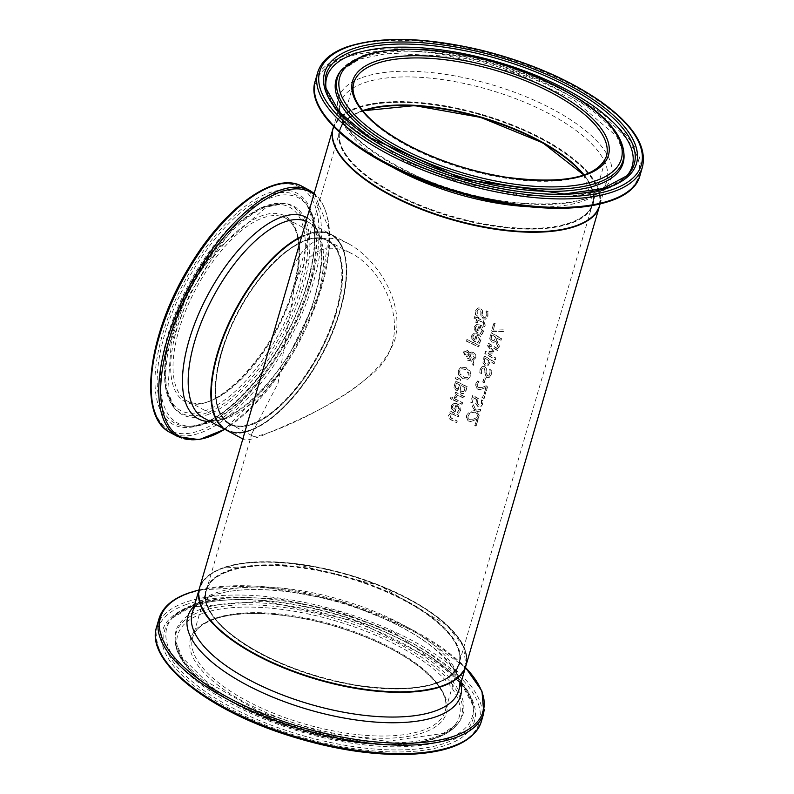 <?xml version="1.0" encoding="UTF-8"?>
<svg xmlns="http://www.w3.org/2000/svg" width="794" height="794" viewBox="0 0 794 794"><rect width="100%" height="100%" fill="white"/><g stroke="black" fill="none" stroke-linecap="round" stroke-linejoin="round"><path stroke-width="0.6" stroke-dasharray="3.97 2.98" d="M474.713 425.386A138.206 54.25 -163.8 0 1 475.874 426.11L478.067 418.547A138.206 54.25 16.2 0 0 476.648 417.664L473.145 419.202L469.234 419.272L468.083 417.902L468.083 416.155L469.572 413.773A138.206 54.25 16.2 0 0 468.053 412.92L466.505 415.699L466.564 418.944L468.361 420.999L470.644 421.584L476.46 419.361L475.02 425.276A138.761 54.468 -163.8 0 1 476.182 425.991L478.375 418.438A138.761 54.468 16.2 0 0 476.956 417.555L476.648 417.664M468.926 414.607L469.879 413.664A138.761 54.468 16.2 0 0 468.361 412.801L466.564 417.416L468.033 420.443L470.951 421.475L476.46 419.361M476.956 417.555L473.343 419.133L468.926 419.381L467.775 418.011L468.619 414.726M476.767 419.252L475.02 425.276M482.385 333.48L483.129 331.862L480.052 324.994L476.291 324.538L474.147 326.989L474.355 330.115L477.055 332.597A138.206 54.25 -163.8 0 1 477.859 332.984L479.705 326.622L481.174 327.694L482.067 329.778L481.889 331.207L479.943 333.837A138.206 54.25 -163.8 0 1 481.501 334.631L483.437 331.753L483.715 329.51L481.501 325.57L478.057 324.22L476.42 324.498L474.455 326.88L474.355 330.115M475.576 329.55L475.398 327.485L476.628 325.977L478.901 325.957L477.482 330.82L475.576 329.55L475.705 327.366L476.628 325.977L478.593 326.066L477.174 330.929M477.482 330.82L475.884 329.441M474.663 330.006L477.363 332.478A138.761 54.468 -163.8 0 1 478.167 332.875L479.705 326.622M480.013 326.513L482.196 331.088L480.966 332.894M481.273 332.785L479.973 333.748M480.251 333.728A138.761 54.468 -163.8 0 1 481.809 334.522L481.501 334.631M481.809 334.522L482.692 333.371M488.231 311.804A138.761 54.468 16.2 0 0 486.345 310.841L486.682 315.486L485.303 317.392L483.993 317.253L482.663 314.871L482.345 309.868L480.459 308.062L478.127 307.893L475.854 310.593L475.566 314.593A138.761 54.468 -163.8 0 1 477.462 315.476L477.194 311.337L478.246 309.749L479.794 309.68L481.164 312.161L481.045 314.97L483.258 318.831L485.988 318.94L487.943 316.27L487.933 311.913A138.206 54.25 16.2 0 0 486.037 310.95L486.375 315.595L484.995 317.501L483.685 317.372L482.355 314.98L482.037 309.988L480.142 308.171L477.819 308.003L475.537 310.702L475.259 314.702A138.206 54.25 -163.8 0 1 477.154 315.585L476.886 311.447L478.266 309.7L479.487 309.789L480.856 312.27L480.737 315.079L482.951 318.95L485.68 319.059L487.635 316.379L487.933 311.913M485.422 319.168L485.988 318.94L485.422 319.168M479.814 342.343L480.549 340.735L477.482 333.867L473.71 333.401L471.567 335.862L471.785 338.988L474.484 341.46A138.206 54.25 -163.8 0 1 475.278 341.857L477.125 335.485L478.603 336.567L479.487 338.651L479.318 340.07L477.373 342.71A138.206 54.25 -163.8 0 1 478.931 343.504L480.856 340.616L481.134 338.383L480.717 336.616L478.921 334.443L475.477 333.083L473.839 333.361L471.874 335.743L471.785 338.988M472.996 338.413L472.817 336.348L474.048 334.85L476.321 334.83L474.911 339.683L472.996 338.413L473.125 336.239L474.048 334.85L476.013 334.939L474.604 339.792M474.911 339.683L473.303 338.304M472.093 338.879L474.792 341.351A138.761 54.468 -163.8 0 1 475.586 341.748L477.125 335.485M477.432 335.376L479.626 339.961L478.395 341.767M478.703 341.658L477.393 342.621M477.68 342.591A138.761 54.468 -163.8 0 1 479.239 343.395L478.931 343.504M479.239 343.395L480.122 342.234M485.094 324.994L483.099 320.895A138.206 54.25 16.2 0 0 478.286 318.533L478.593 317.491A138.206 54.25 16.2 0 0 477.363 316.905L477.055 317.947A138.206 54.25 16.2 0 0 474.484 316.746L474.038 318.295A138.206 54.25 -163.8 0 1 476.608 319.496L475.775 322.354A138.206 54.25 -163.8 0 1 477.005 322.94L477.839 320.081A138.206 54.25 -163.8 0 1 481.978 322.116L483.586 323.168L483.08 325.937A138.206 54.25 -163.8 0 1 484.36 326.592L485.402 324.885L483.407 320.786A138.761 54.468 16.2 0 0 478.593 318.424L478.286 318.533M478.593 318.424L478.593 317.491M478.901 317.382A138.761 54.468 16.2 0 0 477.67 316.796L477.363 316.905M477.67 316.796L477.055 317.947M477.363 317.838A138.761 54.468 16.2 0 0 474.802 316.637L474.484 316.746M474.802 316.637L474.038 318.295M474.346 318.186A138.761 54.468 -163.8 0 1 476.916 319.387L476.608 319.496M476.916 319.387L475.775 322.354M476.082 322.235A138.761 54.468 -163.8 0 1 477.313 322.821L478.147 319.972A138.761 54.468 -163.8 0 1 482.286 322.007L483.893 323.059L483.387 325.828A138.761 54.468 -163.8 0 1 484.668 326.483L484.36 326.592M484.668 326.483L485.402 324.885M466.326 341.172A138.206 54.25 -163.8 0 1 478.484 347.087L478.931 345.539A138.206 54.25 16.2 0 0 466.773 339.624L466.634 341.063A138.761 54.468 -163.8 0 1 478.792 346.978L479.239 345.43A138.761 54.468 16.2 0 0 467.08 339.514L466.773 339.624M467.08 339.514L466.634 341.063M470.931 359.583L467.537 358.094L467.071 359.712A138.761 54.468 -163.8 0 1 467.825 360.069L471.527 360.913L473.472 365.28L473.78 363.285L472.648 360.774L475.586 358.005L475.775 356.099L474.623 353.429L473.343 352.476L470.991 352.139L469.314 353.082L467.17 350.174L465.026 350.134L463.458 352.139L465.036 356.387L466.783 356.675L468.956 355.315L470.931 359.583L467.229 358.213L466.763 359.821A138.206 54.25 -163.8 0 1 467.517 360.188L471.219 361.022L473.164 365.389M473.472 365.28L473.78 363.285M474.087 363.176L472.956 360.665L475.894 357.896L475.725 354.561L473.651 352.367L471.318 352.04L469.314 353.082M468.956 355.315L470.624 359.692M469.621 352.963L467.477 350.065L465.334 350.025L463.765 352.03L465.344 356.278L466.783 356.675L468.649 355.424M469.949 354.025L472.787 353.876L474.534 357.707L472.49 359.613L469.949 354.025L472.48 353.985L474.226 357.816L472.182 359.722L469.641 354.134L470.703 353.677L469.949 354.025M467.914 352.467L468.629 354.263L467.319 355.037L465.969 354.739L464.798 352.437L465.582 351.514L467.914 352.467L468.321 354.372L467.011 355.156L465.661 354.849L464.49 352.546L465.274 351.623L467.606 352.576M458.962 374.887L463.081 378.52L467.924 379.254L470.296 376.197L469.909 371.453L465.919 367.791L460.947 367.096L458.188 370.292L458.654 374.996L462.773 378.629L467.656 379.353L470.604 376.088L470.217 371.344L466.227 367.682L460.897 367.116L458.495 370.183L458.654 374.996M460.004 374.232L459.557 370.937L461.582 368.793L465.423 369.498L468.976 373.091L468.996 375.542L467.805 377.299L464.649 377.487L460.004 374.232L459.865 370.828L461.89 368.684L465.731 369.379L469.304 375.433L467.557 377.468L463.577 376.822L460.312 374.113M461.324 368.882L461.89 368.684L461.324 368.882M467.239 386.728A138.761 54.468 16.2 0 0 455.617 381.06L454.228 387.75L456.054 390.053L459.071 389.536A138.761 54.468 -163.8 0 1 459.131 389.566L461.344 393.278L463.974 393.417L465.909 390.36L466.932 386.847A138.206 54.25 16.2 0 0 455.309 381.18L453.92 387.869L455.746 390.162L457.374 390.42L458.763 389.646A138.206 54.25 -163.8 0 1 458.823 389.675L461.036 393.387L463.517 393.635L466.217 390.251L466.932 386.847M460.391 389.725L460.947 385.695A138.206 54.25 -163.8 0 1 465.185 387.809L463.061 391.908L463.815 391.561L461.9 391.611L460.083 389.834L460.947 385.695M461.254 385.586A138.761 54.468 -163.8 0 1 465.492 387.7L463.815 391.561L461.592 391.72L460.083 389.834M455.716 387.254L456.193 383.433A138.206 54.25 -163.8 0 1 459.647 385.07L457.85 388.792L458.485 388.494L456.768 388.455L455.399 387.363L456.193 383.433M456.5 383.323A138.761 54.468 -163.8 0 1 459.954 384.961L458.485 388.494L456.461 388.574L455.399 387.363M455.915 376.991L455.389 378.827L460.113 380.634L460.441 379.522L456.222 376.882L455.696 378.708L460.113 380.634M460.421 380.524L460.441 379.522M460.748 379.413L456.222 376.882M462.168 404.206L462.614 402.647A138.761 54.468 16.2 0 0 453.969 398.37L453.513 399.918A138.761 54.468 -163.8 0 1 462.168 404.206L462.307 402.766A138.206 54.25 16.2 0 0 453.662 398.479L453.205 400.037A138.206 54.25 -163.8 0 1 461.86 404.315M454.069 397.278A138.206 54.25 -163.8 0 1 455.607 398.012L457.543 395.154A138.206 54.25 -163.8 0 1 463.636 398.201L464.083 396.653A138.206 54.25 16.2 0 0 455.428 392.375L454.982 393.923A138.206 54.25 -163.8 0 1 456.302 394.549L454.376 397.159A138.761 54.468 -163.8 0 1 455.915 397.903L455.637 397.933M455.945 397.824L457.85 395.045A138.761 54.468 -163.8 0 1 463.944 398.092L464.083 396.653M464.391 396.543A138.761 54.468 16.2 0 0 455.746 392.266L455.428 392.375M455.746 392.266L454.982 393.923M455.29 393.814A138.761 54.468 -163.8 0 1 456.61 394.439L456.302 394.549M456.61 394.439L454.376 397.159M460.232 410.677L457.155 403.818L453.394 403.352L451.25 405.803L451.458 408.93L454.158 411.411A138.206 54.25 -163.8 0 1 454.952 411.798L456.808 405.436L458.277 406.508L459.16 408.592L458.992 410.022L457.046 412.652A138.206 54.25 -163.8 0 1 458.604 413.446L460.54 410.567L460.818 408.324L458.604 404.384L455.161 403.034L453.513 403.312L451.558 405.694L451.458 408.93M451.766 408.821L454.466 411.292A138.761 54.468 -163.8 0 1 455.26 411.689L454.952 411.798M455.26 411.689L456.808 405.436M457.116 405.327L459.299 409.912L457.354 412.543A138.761 54.468 -163.8 0 1 458.912 413.337L460.54 410.567M456.004 404.771L454.585 409.635L452.987 408.255L452.808 406.181L453.721 404.791L456.004 404.771L454.277 409.744L452.679 408.364L452.501 406.3L453.721 404.791L455.696 404.88M450.129 398.717A138.206 54.25 -163.8 0 1 451.697 399.442L452.203 397.685A138.206 54.25 16.2 0 0 450.635 396.96L450.436 398.608A138.761 54.468 -163.8 0 1 452.004 399.332L452.511 397.576A138.761 54.468 16.2 0 0 450.942 396.851L450.635 396.96M450.942 396.851L450.436 398.608M456.828 422.567L457.284 421.019A138.761 54.468 16.2 0 0 452.401 418.557L450.535 417.307L450.297 415.55L452.054 413.684A138.761 54.468 -163.8 0 1 458.475 416.89L458.932 415.341A138.761 54.468 16.2 0 0 450.277 411.064L449.831 412.612A138.761 54.468 -163.8 0 1 450.813 413.079L448.769 415.282L448.63 416.552L449.523 418.517L451.27 419.768A138.761 54.468 -163.8 0 1 456.828 422.567L456.977 421.128A138.206 54.25 16.2 0 0 452.094 418.666L450.228 417.416L449.99 415.659L451.746 413.793A138.206 54.25 -163.8 0 1 458.168 416.999L458.624 415.451A138.206 54.25 16.2 0 0 449.97 411.173L449.523 412.721A138.206 54.25 -163.8 0 1 450.506 413.188L448.461 415.401L448.332 416.781L449.394 418.815L450.962 419.877A138.206 54.25 -163.8 0 1 456.52 422.676M491.417 330.84A138.206 54.25 -163.8 0 1 493.014 331.743L503.307 331.664L503.813 329.917L493.094 330.096L494.93 323.763A138.206 54.25 16.2 0 0 493.679 323.059L491.724 330.731A138.761 54.468 -163.8 0 1 493.322 331.624L503.614 331.545L504.13 329.798L493.094 330.096M493.402 329.986L494.93 323.763M495.238 323.654A138.761 54.468 16.2 0 0 493.987 322.95L493.679 323.059M493.987 322.95L491.724 330.731M498.791 348.179L499.396 346.065L496.498 339.723L497.044 337.857A138.761 54.468 -163.8 0 1 501.064 340.328L501.54 338.701A138.761 54.468 16.2 0 0 491.188 332.577L489.928 339.167L491.843 341.877L494.235 342.224L495.645 341.122L498.791 348.179L499.089 346.184L496.19 339.832L496.736 337.966A138.206 54.25 -163.8 0 1 500.756 340.437L501.232 338.81A138.206 54.25 16.2 0 0 490.881 332.686L489.62 339.276L491.536 341.986L493.928 342.343L495.337 341.231L498.473 348.298M491.268 338.661L491.635 335.008A138.206 54.25 -163.8 0 1 495.585 337.291L494.295 340.507L492.449 340.239L490.96 338.77L491.635 335.008M491.943 334.889A138.761 54.468 -163.8 0 1 495.893 337.172L493.987 340.616L492.141 340.348L490.96 338.77M482.911 362.789L485.025 365.697L487.645 365.974L490.176 361.568A138.206 54.25 -163.8 0 1 493.947 363.89L494.424 362.263A138.206 54.25 16.2 0 0 484.072 356.129L482.911 362.789L485.333 365.587L487.953 365.865L490.484 361.459A138.761 54.468 -163.8 0 1 494.255 363.771L494.424 362.263M484.201 362.213L484.826 358.451A138.206 54.25 -163.8 0 1 489.015 360.873L487.615 364.118L485.561 364.019L484.201 362.213L485.134 358.342A138.761 54.468 -163.8 0 1 489.322 360.764L487.615 364.118L485.868 363.91L484.509 362.104M494.731 362.143A138.761 54.468 16.2 0 0 484.38 356.02L484.072 356.129M484.38 356.02L483.218 362.679M495.446 359.662L495.922 358.034A138.761 54.468 16.2 0 0 487.05 352.744L494.076 353.122L494.364 352.129L489.193 345.38A138.761 54.468 -163.8 0 1 498.066 350.68L498.503 349.162A138.761 54.468 16.2 0 0 488.151 343.028L487.506 345.261L492.478 351.692L485.759 351.276L485.094 353.538A138.761 54.468 -163.8 0 1 495.446 359.662L495.615 358.144A138.206 54.25 16.2 0 0 486.742 352.854L493.769 353.231L494.057 352.238L488.886 345.499A138.206 54.25 -163.8 0 1 497.749 350.789L498.195 349.271A138.206 54.25 16.2 0 0 487.844 343.147L487.198 345.37L492.171 351.802L485.452 351.385L484.787 353.648A138.206 54.25 -163.8 0 1 495.138 359.771M489.888 369.538L490.097 374.133L488.796 376.009L487.615 375.83L486.494 373.369L486.335 368.307L484.677 366.421L482.573 366.173L480.439 368.813L480.072 372.852A138.761 54.468 -163.8 0 1 481.76 373.805L481.64 369.617L482.633 368.049L484.042 368.029L485.203 370.58L485.025 373.408L486.911 377.398L489.064 377.716L490.9 375.086L491.297 370.57A138.206 54.25 16.2 0 0 489.61 369.538L489.789 374.242L488.489 376.118L487.308 375.939L486.176 373.478L486.027 368.426L484.37 366.53L482.266 366.282L480.132 368.922L479.765 372.962A138.206 54.25 -163.8 0 1 481.452 373.914L481.621 368.982L482.623 367.999L483.735 368.138L484.896 370.689L484.717 373.517L486.603 377.507L488.826 377.815L491.218 374.967L491.605 370.461A138.761 54.468 16.2 0 0 489.928 369.418L489.58 369.657M484.29 382.629L485.64 377.994A138.761 54.468 16.2 0 0 484.38 377.239L483.04 381.884A138.761 54.468 -163.8 0 1 484.29 382.629L485.333 378.103A138.206 54.25 16.2 0 0 484.072 377.358L482.732 381.993A138.206 54.25 -163.8 0 1 483.983 382.738M483.963 393.546A138.206 54.25 -163.8 0 1 485.124 394.271L487.318 386.708A138.206 54.25 16.2 0 0 485.898 385.824L482.395 387.363L478.484 387.432L477.333 386.063L477.333 384.316L478.822 381.934A138.206 54.25 16.2 0 0 477.303 381.07L475.755 383.849L475.814 387.105L477.611 389.159L479.894 389.745L485.71 387.522L484.271 393.427A138.761 54.468 -163.8 0 1 485.432 394.152L487.625 386.599A138.761 54.468 16.2 0 0 486.206 385.715L485.898 385.824M478.177 382.768L479.129 381.825A138.761 54.468 16.2 0 0 477.611 380.961L475.814 385.576L477.283 388.603L480.201 389.636L485.71 387.522M486.206 385.715L482.593 387.293L478.177 387.541L477.025 386.172L477.869 382.887M486.017 387.412L484.271 393.427M484.191 398.429L484.757 396.464A138.761 54.468 16.2 0 0 482.841 395.263L482.266 397.228A138.761 54.468 -163.8 0 1 484.191 398.429L484.449 396.573A138.206 54.25 16.2 0 0 482.534 395.382L481.958 397.347A138.206 54.25 -163.8 0 1 483.883 398.538M475.675 403.719L477.799 406.459L480.549 406.875L482.405 404.483L482.772 400.92A138.206 54.25 16.2 0 0 481.343 400.027L481.233 403.789L480.112 405.178L478.276 404.791L476.996 403.203L478.057 398.638A138.206 54.25 16.2 0 0 472.629 395.521L470.673 402.24A138.206 54.25 -163.8 0 1 471.924 402.945L473.423 397.804A138.206 54.25 -163.8 0 1 476.231 399.422L475.675 403.719L478.107 406.349L480.856 406.766L482.712 404.364L483.08 400.801A138.761 54.468 16.2 0 0 481.65 399.918L481.313 400.146M481.621 400.037L481.541 403.67L480.42 405.059L478.584 404.682L476.996 403.203M477.303 403.094L478.057 398.638M478.365 398.528A138.761 54.468 16.2 0 0 472.936 395.412L472.629 395.521M472.936 395.412L470.673 402.24M470.981 402.131A138.761 54.468 -163.8 0 1 472.232 402.836L471.924 402.945M472.232 402.836L473.423 397.804M473.73 397.695A138.761 54.468 -163.8 0 1 476.539 399.313L476.231 399.422M476.539 399.313L475.983 403.61M478.663 417.465L479.209 415.57L477.015 411.58L480.529 411.044L481.035 409.277L476.35 410.161L473.333 404.692L472.777 406.588L475.05 410.518L471.467 411.084L470.961 412.84L475.735 411.937L478.663 417.465L478.901 415.679L476.708 411.689L480.211 411.153L480.727 409.396L476.043 410.27L473.026 404.801L472.47 406.697L474.743 410.627L471.16 411.193L470.653 412.949L475.427 412.046L478.345 417.575M243.371 437.097L244.046 439.598C246.071 440.63 251.738 439.459 261.057 436.095C294.385 421.306 376.435 391.422 394.936 339.544C405.009 300.082 375.532 258.427 348.903 243.917C337.797 238.021 327.505 236.721 318.027 240.006C304.588 245.505 294.971 258.646 289.175 279.438M599.609 205.636A138.761 54.468 16.2 0 0 513.42 125.849A138.761 54.468 16.2 0 0 356.308 108.242A138.761 54.468 16.2 0 0 333.113 128.211M199.512 588.076A138.761 54.468 -163.8 0 1 222.777 567.859A138.761 54.468 -163.8 0 1 380.177 585.585A138.761 54.468 -163.8 0 1 466.009 665.501M336.08 313.749A104.342 45.655 -61.8 0 1 226.121 421.912A104.342 45.655 -61.8 0 1 274.764 261.514A104.342 45.655 -61.8 0 1 336.08 313.749M339.415 312.657A110.455 48.325 -61.8 0 1 223.025 427.152A110.455 48.325 -61.8 0 1 274.516 257.365A110.455 48.325 -61.8 0 1 339.415 312.657M226.558 430.239A111.001 48.563 118.2 0 0 250.507 430.437A111.001 48.563 118.2 0 0 332.448 332.835A111.001 48.563 118.2 0 0 331.416 234.548A111.001 48.563 118.2 0 0 301.541 236.87M228.057 570.688A132.102 51.858 -163.8 0 1 448.382 632.093A132.102 51.858 -163.8 0 1 321.828 677.59A132.102 51.858 -163.8 0 1 228.057 570.688M223.223 568.097A138.206 54.25 -163.8 0 1 453.731 632.342A138.206 54.25 -163.8 0 1 321.322 679.942A138.206 54.25 -163.8 0 1 223.223 568.097M362.669 110.694A132.102 51.858 16.2 0 0 361.588 111.071A132.102 51.858 16.2 0 0 452.749 217.228A132.102 51.858 16.2 0 0 584.047 175.008M580.146 224.146A138.206 54.25 16.2 0 0 539.463 137.967A138.206 54.25 16.2 0 0 356.754 108.47A138.206 54.25 16.2 0 0 339.634 154.264M252.353 424.056A103.786 45.407 -61.8 0 1 229.962 423.877A103.786 45.407 -61.8 0 1 221.576 353.032A103.786 45.407 -61.8 0 1 328.011 240.91A103.786 45.407 -61.8 0 1 328.974 332.805A103.786 45.407 -61.8 0 1 252.353 424.056M278.059 383.303L294.455 287.14C304.916 252.085 323.654 240.721 350.67 253.048C385.616 269.93 418.488 338.611 370.262 375.433C327.277 412.364 256.74 439.816 252.621 436.015L251.956 433.415L278.059 383.303M405.516 600.631A131.546 51.64 16.2 0 0 206.44 590.091A131.546 51.64 16.2 0 0 318.354 676.379A131.546 51.64 16.2 0 0 459.081 663.486A131.546 51.64 16.2 0 0 405.516 600.631M583.679 175.127A131.546 51.64 -163.8 0 1 592.612 203.869A131.546 51.64 -163.8 0 1 451.885 216.752A131.546 51.64 -163.8 0 1 339.971 130.474A131.546 51.64 -163.8 0 1 362.918 110.991M335.336 313.61A103.786 45.407 -61.8 0 1 229.526 423.639A103.786 45.407 -61.8 0 1 238.528 310.712A103.786 45.407 -61.8 0 1 327.565 240.671A103.786 45.407 -61.8 0 1 335.336 313.61M293.105 290.981A103.786 45.407 118.2 0 0 285.334 218.042A103.786 45.407 118.2 0 0 196.287 288.083A103.786 45.407 118.2 0 0 187.295 401.01A103.786 45.407 118.2 0 0 293.105 290.981M306.117 221.149A111.001 48.563 -61.8 0 1 308.31 222.171L330.979 234.309C348.119 245.793 350.958 271.885 339.504 312.588C320.339 380.882 255.023 449.067 226.121 430.001A111.001 48.563 118.2 0 0 339.276 312.32A111.001 48.563 118.2 0 0 330.979 234.309A111.001 48.563 118.2 0 0 301.7 236.354M316.617 300.182A111.001 48.563 -61.8 0 1 203.453 417.852C225.982 436.343 295.904 368.009 314.573 297.839C325.391 256.293 323.297 231.064 308.31 222.171A111.001 48.563 -61.8 0 1 316.617 300.182M292.688 289.979A105.453 46.131 -61.8 0 1 181.568 399.293A105.453 46.131 -61.8 0 1 230.726 237.188A105.453 46.131 -61.8 0 1 292.688 289.979M298.107 288.212A115.348 50.469 118.2 0 0 230.329 230.458A115.348 50.469 118.2 0 0 176.556 407.788A115.348 50.469 118.2 0 0 298.107 288.212M310.484 284.163A137.977 60.364 118.2 0 0 229.416 215.085A137.977 60.364 118.2 0 0 165.083 427.202A137.977 60.364 118.2 0 0 310.484 284.163M302.276 186.441A139.645 61.098 -61.8 0 1 312.717 284.58A139.645 61.098 -61.8 0 1 170.363 432.611M177.965 436.69A139.645 61.098 118.2 0 0 320.329 288.659A139.645 61.098 118.2 0 0 309.878 190.52M306.762 285.383A131.159 57.386 -61.8 0 1 168.536 421.346A131.159 57.386 -61.8 0 1 229.684 219.72A131.159 57.386 -61.8 0 1 306.762 285.383M313.928 194.252A138.553 60.612 -61.8 0 1 320.965 289.512A138.553 60.612 -61.8 0 1 224.712 429.246M210.231 421.485A114.296 50.002 118.2 0 0 314.692 297.601A114.296 50.002 118.2 0 0 307.079 217.814M300.41 288.46A117.443 51.382 -61.8 0 1 237.922 392.067A117.443 51.382 -61.8 0 1 173.539 407.024A117.443 51.382 -61.8 0 1 190.868 285.175A117.443 51.382 -61.8 0 1 282.724 203.264A117.443 51.382 -61.8 0 1 300.41 288.46M302.484 289.214A118.207 51.709 -61.8 0 1 239.599 393.506A118.207 51.709 -61.8 0 1 174.799 408.543A118.207 51.709 -61.8 0 1 192.237 285.909A118.207 51.709 -61.8 0 1 284.689 203.463A118.207 51.709 -61.8 0 1 302.484 289.214M306.653 286.267A129.164 56.513 118.2 0 0 307.07 205.08A129.164 56.513 118.2 0 0 186.173 282.654A129.164 56.513 118.2 0 0 188.535 426.279A129.164 56.513 118.2 0 0 306.653 286.267M308.132 287.716A127.794 55.908 -61.8 0 1 191.275 426.239A127.794 55.908 -61.8 0 1 188.932 284.133A127.794 55.908 -61.8 0 1 308.548 207.383A127.794 55.908 -61.8 0 1 308.132 287.716M228.354 571.412A131.546 51.64 -163.8 0 1 377.567 588.215A131.546 51.64 -163.8 0 1 458.932 663.983A131.546 51.64 -163.8 0 1 318.205 676.865A131.546 51.64 -163.8 0 1 206.301 590.587A131.546 51.64 -163.8 0 1 228.354 571.412M214.688 618.476A131.546 51.64 16.2 0 0 192.624 637.642A131.546 51.64 16.2 0 0 304.539 723.929A131.546 51.64 16.2 0 0 445.265 711.037A131.546 51.64 16.2 0 0 363.9 635.279A131.546 51.64 16.2 0 0 214.688 618.476M465.86 665.997A138.761 54.468 16.2 0 0 380.038 586.071A138.761 54.468 16.2 0 0 222.638 568.345A138.761 54.468 16.2 0 0 199.363 588.572C202.093 579.6 209.934 572.762 222.886 568.067L293.075 563.512L379.869 585.644L446.863 625.156L463.468 646.405L465.929 665.749M215.462 593.049A138.761 54.468 -163.8 0 1 372.862 610.775A138.761 54.468 -163.8 0 1 458.684 690.691C462.366 679.128 453.424 664.409 431.867 646.554C418.061 635.815 400.861 625.99 380.266 617.067C322.692 591.57 247.271 582.33 213.189 595.629C198.728 602.398 191.731 608.283 192.188 613.276A138.761 54.468 -163.8 0 1 215.462 593.049M212.941 619.241A133.203 52.285 -163.8 0 1 435.112 681.163A133.203 52.285 -163.8 0 1 307.496 727.046A133.203 52.285 -163.8 0 1 212.941 619.241M202.321 613.554A146.602 57.545 16.2 0 0 306.395 732.197A146.602 57.545 16.2 0 0 446.833 681.699A146.602 57.545 16.2 0 0 202.321 613.554M185.796 604.691A167.455 65.733 16.2 0 0 304.668 740.216A167.455 65.733 16.2 0 0 465.086 682.532A167.455 65.733 16.2 0 0 185.796 604.691M156.537 627.161A169.122 66.388 -163.8 0 1 184.903 602.517A169.122 66.388 -163.8 0 1 376.743 624.114A169.122 66.388 -163.8 0 1 481.343 721.528M483.814 713.042A169.122 66.388 16.2 0 0 379.204 615.638A169.122 66.388 16.2 0 0 187.364 594.031A169.122 66.388 16.2 0 0 159.008 618.675M189.786 606.834A162.413 63.758 -163.8 0 1 460.679 682.334A162.413 63.758 -163.8 0 1 305.085 738.271A162.413 63.758 -163.8 0 1 189.786 606.834M198.937 590.051A168.02 65.952 -163.8 0 1 465.433 667.476M460.808 683.386A142.047 55.759 16.2 0 0 358.69 608.641A142.047 55.759 16.2 0 0 211.651 595.798A142.047 55.759 16.2 0 0 194.312 605.961M201.041 611.37A148.686 58.369 -163.8 0 1 380.028 634.704A148.686 58.369 -163.8 0 1 457.413 724.207A148.686 58.369 -163.8 0 1 302.603 730.569A148.686 58.369 -163.8 0 1 175.315 642.247A148.686 58.369 -163.8 0 1 201.041 611.37M200.971 609.197A149.451 58.667 -163.8 0 1 380.882 632.639A149.451 58.667 -163.8 0 1 458.664 722.609A149.451 58.667 -163.8 0 1 303.06 729.001A149.451 58.667 -163.8 0 1 175.117 640.232A149.451 58.667 -163.8 0 1 200.971 609.197M191.691 606.576A160.418 62.974 16.2 0 0 171.822 618.347A160.418 62.974 16.2 0 0 301.263 735.184A160.418 62.974 16.2 0 0 473.164 705.896A160.418 62.974 16.2 0 0 358.183 621.236A160.418 62.974 16.2 0 0 191.691 606.576M193.498 604.681A159.038 62.428 -163.8 0 1 358.57 619.211A159.038 62.428 -163.8 0 1 472.569 703.147A159.038 62.428 -163.8 0 1 302.137 732.177A159.038 62.428 -163.8 0 1 173.807 616.343A159.038 62.428 -163.8 0 1 193.498 604.681M362.64 110.644A131.546 51.64 16.2 0 0 362.173 110.813A131.546 51.64 16.2 0 0 340.11 129.978A131.546 51.64 16.2 0 0 452.024 216.266A131.546 51.64 16.2 0 0 592.751 203.383A131.546 51.64 16.2 0 0 584.096 174.988M583.908 175.057L592.751 203.383L606.427 156.319A131.546 51.64 -163.8 0 1 465.701 169.201A131.546 51.64 -163.8 0 1 353.787 82.923L340.11 129.978C342.522 121.849 349.787 115.547 361.925 111.1L362.759 110.803M333.182 127.973A138.761 54.468 -163.8 0 1 356.456 107.746A138.761 54.468 -163.8 0 1 513.857 125.472A138.761 54.468 -163.8 0 1 599.678 205.388M529.261 206.758A138.761 54.468 16.2 0 0 606.854 180.695A138.761 54.468 16.2 0 0 521.033 100.769A138.761 54.468 16.2 0 0 363.632 83.042A138.761 54.468 16.2 0 0 340.358 103.27A138.761 54.468 16.2 0 0 391.918 166.849M642.505 166.8A169.122 66.388 16.2 0 0 537.905 69.396A169.122 66.388 16.2 0 0 346.065 47.789A169.122 66.388 16.2 0 0 317.699 72.443M315.238 80.919A169.122 66.388 -163.8 0 1 343.603 56.275A169.122 66.388 -163.8 0 1 535.444 77.872A169.122 66.388 -163.8 0 1 640.043 175.285M626.397 192.654A168.02 65.952 16.2 0 0 556.227 89.017A168.02 65.952 16.2 0 0 344.07 58.121A168.02 65.952 16.2 0 0 317.451 102.902M362.233 77.504A142.047 55.759 -163.8 0 1 599.142 143.535A142.047 55.759 -163.8 0 1 463.061 192.466A142.047 55.759 -163.8 0 1 362.233 77.504M623.737 151.714A148.686 58.369 16.2 0 0 520.348 71.212A148.686 58.369 16.2 0 0 362.312 56.295A148.686 58.369 16.2 0 0 341.638 69.753M361.161 57.823A149.451 58.667 16.2 0 0 340.388 71.351L359.503 59.074L388.306 53.267L449.692 56.255L515.346 72.889L573.625 99.637L616.73 136.33L623.935 153.728A149.451 58.667 16.2 0 0 520.01 72.82A149.451 58.667 16.2 0 0 361.161 57.823M326.215 89.434A159.038 62.428 16.2 0 0 326.483 90.814L338.214 113.582L404.573 161.271L460.47 182.551L519.147 194.957L565.924 197.041L603.222 190.52L625.245 177.618L627.23 175.613A160.418 62.974 -163.8 0 1 462.644 179.722A160.418 62.974 -163.8 0 1 325.887 88.065L326.483 90.814A159.038 62.428 16.2 0 0 462.068 181.687A159.038 62.428 16.2 0 0 625.245 177.618A159.038 62.428 16.2 0 0 626.218 176.596M229.526 423.639C211.978 411.203 210.966 382.569 226.518 337.728C248.204 277.255 303.705 224.742 327.565 240.671L285.334 218.042C291.646 221.397 295.815 228.245 297.869 238.597C300.35 252.462 298.534 269.662 292.42 290.197C274.684 354.799 211.819 418.607 187.295 401.01L229.526 423.639M314.186 193.359L329.48 230.131L321.014 289.433L280.858 372.078L224.801 429.296M173.539 407.024L165.132 386.192L165.46 356.566L190.312 284.877L236.245 224.474L260.72 207.8L282.724 203.264L284.689 203.463L266.576 207.016L218.112 248.76L189.538 294.346L171.206 343.355L167.713 391.492L174.799 408.543L173.539 407.024M307.07 205.08L313.263 222.092C316.201 239.252 313.908 260.442 306.395 285.681C286.882 355.007 224.285 428.353 188.535 426.279L191.275 426.239C230.856 427.152 289.105 356.417 308.747 289.095C317.511 259.896 318.99 235.947 313.183 217.238L307.07 205.08M458.932 663.983C449.354 685.808 415.848 692.993 358.412 685.52C277.265 674.334 193.577 621.355 206.301 590.587L192.624 637.642C194.848 629.88 201.944 623.776 213.923 619.33C226.161 614.983 241.882 613.087 261.097 613.643C297.72 615.201 334.671 623.895 371.939 639.706C391.303 648.182 407.451 657.521 420.373 667.744C440.372 684.19 448.67 698.621 445.265 711.037L458.932 663.983M465.453 667.397L413.277 630.277L340.209 601.137L262.913 586.587L198.957 589.972M457.413 724.207C447.27 736.366 428.075 743.164 399.839 744.593C368.942 745.834 335.098 740.981 298.296 730.023C231.957 710.273 177.36 672.329 175.315 642.247L175.117 640.232L182.352 657.67L205.884 681.183L259.31 711.553L323.654 732.683L387.194 741.328L443.251 733.438L458.664 722.609L457.413 724.207M171.822 618.347L191.106 606.963L264.72 601.008L358.094 621.771L437.186 661.799L461.85 684.527L473.164 705.896L472.569 703.147L460.838 680.389L394.469 632.699L338.572 611.41L279.905 599.004L232.453 596.959L194.867 603.777L173.807 616.343L171.822 618.347M600.085 203.989L606.854 180.695C604.303 210.797 498.225 213.775 418.785 176.893C362.272 149.818 336.13 125.283 340.358 103.27L333.589 126.564M229.962 423.877L252.621 436.015M328.011 240.91L350.67 253.048M339.971 130.474L294.455 287.14M251.956 433.415L206.44 590.091M592.612 203.869L459.081 663.486M348.903 243.917L331.416 234.548M244.036 439.608L242.835 438.953"/><path stroke-width="1.19" d="M333.113 128.211A138.761 54.468 16.2 0 0 333.043 128.459A138.761 54.468 16.2 0 0 451.091 219.472A138.761 54.468 16.2 0 0 599.539 205.884A138.761 54.468 16.2 0 0 599.609 205.636M333.043 128.459L199.512 588.076A138.761 54.468 -163.8 0 0 317.56 679.098A138.761 54.468 -163.8 0 0 466.009 665.501L599.539 205.884M301.541 236.87A111.001 48.563 118.2 0 0 223.62 336.696A111.001 48.563 118.2 0 0 226.558 430.239L242.835 438.953M584.047 175.008A132.102 51.858 16.2 0 0 480.757 117.373A132.102 51.858 16.2 0 0 362.669 110.694M339.634 154.264A138.206 54.25 16.2 0 0 451.151 219.263A138.206 54.25 16.2 0 0 580.146 224.146M362.918 110.991A131.546 51.64 -163.8 0 1 539.047 141.014A131.546 51.64 -163.8 0 1 583.679 175.127M301.7 236.354A111.001 48.563 118.2 0 0 223.362 336.001A111.001 48.563 118.2 0 0 226.121 430.001L226.34 430.12M226.121 430.001L203.453 417.852A111.001 48.563 -61.8 0 1 211.78 299.517A111.001 48.563 -61.8 0 1 306.117 221.149M302.276 186.441C274.734 170.373 223.203 208.544 188.396 268.253C147.436 335.654 137.382 417.078 170.363 432.611A139.645 61.098 -61.8 0 1 182.461 280.669A139.645 61.098 -61.8 0 1 302.276 186.441L309.878 190.52A139.645 61.098 118.2 0 0 190.074 284.748A139.645 61.098 118.2 0 0 177.965 436.69L199.234 439.638L224.801 429.296M224.712 429.246A138.553 60.612 -61.8 0 1 175.335 321.55A138.553 60.612 -61.8 0 1 313.928 194.252M307.079 217.814A114.296 50.002 118.2 0 0 202.46 305.541A114.296 50.002 118.2 0 0 210.231 421.485M465.86 665.997L458.684 690.691A138.761 54.468 -163.8 0 1 310.246 704.288A138.761 54.468 -163.8 0 1 192.188 613.276L199.363 588.572A138.761 54.468 16.2 0 0 317.421 679.585A138.761 54.468 16.2 0 0 465.86 665.997L465.929 665.749M156.537 627.161C145.649 659.903 203.85 707.533 282.783 733.616C328.726 748.782 371.314 755.68 410.538 754.3C450.714 752.186 474.316 741.259 481.343 721.528A169.122 66.388 -163.8 0 1 300.42 738.092A169.122 66.388 -163.8 0 1 156.537 627.161L159.008 618.675A169.122 66.388 16.2 0 0 302.881 729.607A169.122 66.388 16.2 0 0 483.814 713.042L481.958 691.147L465.453 667.397M465.433 667.476A168.02 65.952 -163.8 0 1 419.341 742.708A168.02 65.952 -163.8 0 1 209.001 686.205A168.02 65.952 -163.8 0 1 188.635 593.118A168.02 65.952 -163.8 0 1 198.937 590.051M194.312 605.961A142.047 55.759 16.2 0 0 308.677 709.677A142.047 55.759 16.2 0 0 460.808 683.386M584.096 174.988A131.546 51.64 16.2 0 0 480.836 117.095A131.546 51.64 16.2 0 0 362.64 110.644M375.84 63.748A131.546 51.64 -163.8 0 1 525.062 80.551A131.546 51.64 -163.8 0 1 606.427 156.319C597.346 177.568 563.968 184.545 506.294 177.261C472.49 171.772 440.948 161.678 411.679 146.979C386.479 133.938 369.051 120.37 359.404 106.257C353.658 97.483 351.782 89.702 353.787 82.923A131.546 51.64 -163.8 0 1 375.84 63.748M599.678 205.388A138.761 54.468 -163.8 0 1 451.24 218.985A138.761 54.468 -163.8 0 1 333.182 127.973C324.22 153.967 371.86 193.458 436.849 214.827C511.435 240.91 592.939 236.572 599.678 205.388L600.085 203.989M391.918 166.849A138.761 54.468 16.2 0 0 529.261 206.758M374.957 61.575A133.203 52.285 16.2 0 0 469.512 169.38A133.203 52.285 16.2 0 0 597.128 123.497A133.203 52.285 16.2 0 0 374.957 61.575M364.337 55.888A146.602 57.545 -163.8 0 1 608.849 124.033A146.602 57.545 -163.8 0 1 468.41 174.531A146.602 57.545 -163.8 0 1 364.337 55.888M347.812 47.035A167.455 65.733 -163.8 0 1 627.101 124.866A167.455 65.733 -163.8 0 1 466.683 182.551A167.455 65.733 -163.8 0 1 347.812 47.035M317.699 72.443A169.122 66.388 16.2 0 0 461.582 183.374A169.122 66.388 16.2 0 0 642.505 166.8C647.15 146.374 633.076 124.509 600.284 101.185C567.899 79.003 528.248 62.001 481.333 50.201C425.256 37.06 380.415 35.968 346.819 46.935C330.899 52.672 321.193 61.168 317.699 72.443L315.238 80.919A169.122 66.388 -163.8 0 0 459.121 191.85A169.122 66.388 -163.8 0 0 640.043 175.285C631.369 211.621 544.297 218.618 457.761 192.505C371.612 167.941 303.239 115.944 315.238 80.919M351.802 49.168A162.413 63.758 16.2 0 0 467.1 180.615A162.413 63.758 16.2 0 0 622.695 124.668A162.413 63.758 16.2 0 0 351.802 49.168M317.451 102.902A168.02 65.952 16.2 0 0 458.843 192.823A168.02 65.952 16.2 0 0 626.397 192.654M341.638 69.753A148.686 58.369 16.2 0 0 463.875 175.484A148.686 58.369 16.2 0 0 623.737 151.714C621.682 136.012 609.127 119.993 586.051 103.657C560.633 86.05 529.449 72.016 492.498 61.545C438.804 47.303 395.64 45.367 363.017 55.759L341.638 69.753L340.388 71.351A149.451 58.667 16.2 0 0 463.249 177.628A149.451 58.667 16.2 0 0 623.935 153.728L623.737 151.714M353.062 51.124A160.418 62.974 -163.8 0 1 549.914 77.961A160.418 62.974 -163.8 0 1 627.23 175.613L602.924 188.635L564.097 193.984L462.793 179.196L369.339 137.402L339.425 112.083L325.887 88.065A160.418 62.974 -163.8 0 1 353.062 51.124M626.218 176.596A159.038 62.428 16.2 0 0 547.185 80.164A159.038 62.428 16.2 0 0 353.429 54.191A159.038 62.428 16.2 0 0 326.215 89.434M170.363 432.611L177.965 436.69M309.878 190.52L314.186 193.359M481.343 721.528L483.814 713.042M159.008 618.675C162.502 607.41 172.199 598.914 188.118 593.178L198.957 589.972M583.908 175.057L542.947 142.93L480.747 117.423L414.557 105.632L362.759 110.803M333.589 126.564L333.182 127.973M642.505 166.8L640.043 175.285"/></g></svg>
